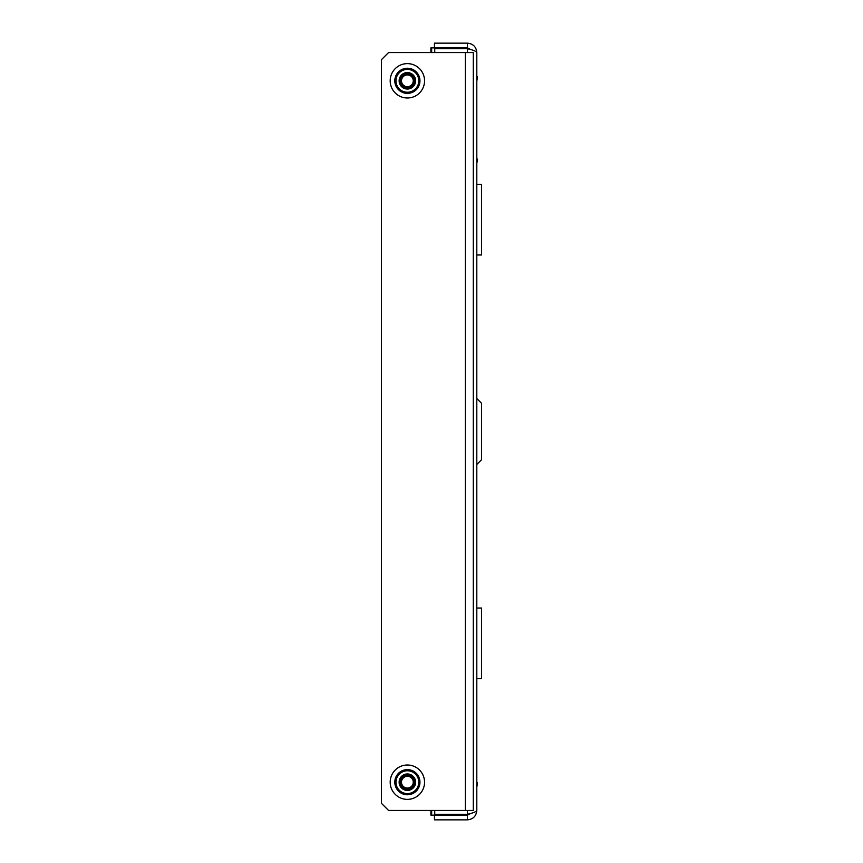 <?xml version="1.0" encoding="UTF-8"?>
<svg xmlns="http://www.w3.org/2000/svg" width="863" height="863" viewBox="0 0 863 863"><rect width="100%" height="100%" fill="white"/><g stroke="black" fill="none" stroke-linecap="round" stroke-linejoin="round"><path stroke-width="1.29" d="M476.808 158.339L477.509 159.45L476.808 163.323M476.808 75.966L477.509 77.077L476.808 80.949M476.808 782.051L477.509 783.162L476.808 787.034M468.382 48.954L467.39 48.695C473.107 49.978 476.247 51.273 476.808 52.567L476.808 810.433C476.257 811.727 473.118 813.022 467.39 814.305L434.747 814.305M470.982 49.655L469.094 49.137M471.122 813.302L467.39 815.147L467.39 819.85C473.107 819.3 476.247 816.161 476.808 810.433M467.39 819.85L434.445 819.85L434.445 815.147M467.39 815.147L450.918 815.147L450.918 814.305M467.39 52.567L467.39 48.695L434.747 48.695M476.808 52.567C476.257 46.85 473.118 43.711 467.39 43.15L467.39 47.853L430.907 47.853L430.907 52.567M471.122 49.698L467.39 47.853M467.39 43.15L434.445 43.15L434.445 47.853M476.808 608.027L481.511 608.027L481.511 678.631L476.808 678.631M476.808 184.369L481.511 184.369L481.511 254.973L476.808 254.973M476.808 398.544L481.511 403.258L481.511 459.742L476.808 464.456M450.918 815.147L450.162 815.147L450.162 814.305M450.162 815.147L430.907 815.147L430.907 810.433M450.918 48.695L450.918 47.853M450.162 48.695L450.162 47.853M415.61 782.191A8.242 8.242 0 0 1 407.379 790.432A8.242 8.242 0 0 1 399.138 782.191A8.242 8.242 0 0 1 407.379 773.949A8.242 8.242 0 0 1 415.61 782.191M399.138 80.809A8.242 8.242 0 0 0 407.379 89.051A8.242 8.242 0 0 0 415.61 80.809A8.242 8.242 0 0 0 407.379 72.568A8.242 8.242 0 0 0 399.138 80.809M381.489 59.623L381.489 803.377L388.544 810.433L473.28 810.433L473.28 52.567L388.544 52.567L381.489 59.623M401.263 778.663A7.066 7.066 0 0 1 410.907 776.074A7.066 7.066 0 0 1 413.485 785.718A7.066 7.066 0 0 1 403.841 788.307A7.066 7.066 0 0 1 401.263 778.663M402.277 779.246A5.879 5.879 0 0 1 410.313 777.099A5.879 5.879 0 0 1 412.471 785.136A5.879 5.879 0 0 1 404.434 787.283A5.879 5.879 0 0 1 402.277 779.246M413.485 77.282A7.066 7.066 0 0 1 410.907 86.926A7.066 7.066 0 0 1 401.263 84.337A7.066 7.066 0 0 1 403.841 74.693A7.066 7.066 0 0 1 413.485 77.282M412.471 77.864A5.879 5.879 0 0 1 410.313 85.901A5.879 5.879 0 0 1 402.277 83.754A5.879 5.879 0 0 1 404.434 75.717A5.879 5.879 0 0 1 412.471 77.864M467.39 810.433L467.39 814.305M434.747 815.147L434.747 810.433M431.662 815.147L431.662 810.433M434.747 52.567L434.747 47.853M431.662 52.567L431.662 47.853M407.379 770.778A11.413 11.413 0 0 0 395.955 782.191A11.413 11.413 0 0 0 407.379 793.604A11.413 11.413 0 0 0 418.792 782.191A11.413 11.413 0 0 0 407.379 770.778M407.379 769.623A12.567 12.567 0 0 0 394.812 782.191A12.567 12.567 0 0 0 407.379 794.758A12.567 12.567 0 0 0 419.947 782.191A12.567 12.567 0 0 0 407.379 769.623M407.379 799.375A17.184 17.184 0 0 0 424.553 782.191A17.184 17.184 0 0 0 407.379 765.006A17.184 17.184 0 0 0 390.195 782.191A17.184 17.184 0 0 0 407.379 799.375M407.379 69.396A11.413 11.413 0 0 1 418.792 80.809A11.413 11.413 0 0 1 407.379 92.222A11.413 11.413 0 0 1 395.955 80.809A11.413 11.413 0 0 1 407.379 69.396M407.379 68.242A12.567 12.567 0 0 1 419.947 80.809A12.567 12.567 0 0 1 407.379 93.377A12.567 12.567 0 0 1 394.812 80.809A12.567 12.567 0 0 1 407.379 68.242M407.379 97.994A17.184 17.184 0 0 1 390.195 80.809A17.184 17.184 0 0 1 407.379 63.625A17.184 17.184 0 0 1 424.553 80.809A17.184 17.184 0 0 1 407.379 97.994M465.319 52.567L465.319 810.433"/></g></svg>
